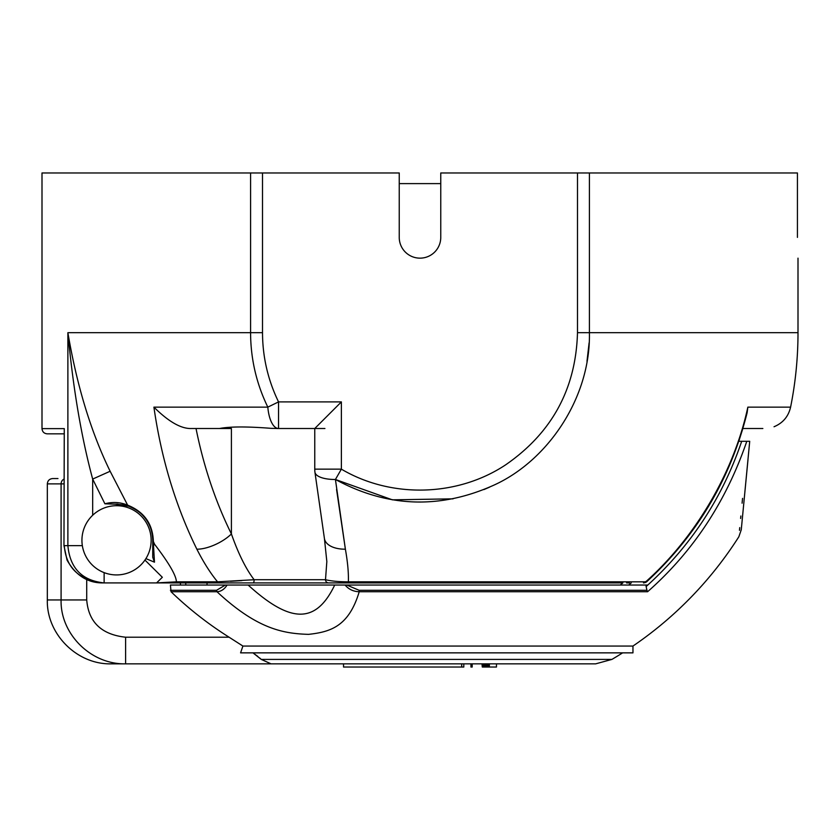 <?xml version="1.0" encoding="UTF-8"?>
<svg xmlns="http://www.w3.org/2000/svg" width="840" height="840" viewBox="0 0 840 840"><rect width="100%" height="100%" fill="white"/><g stroke="black" fill="none" stroke-linecap="round" stroke-linejoin="round"><path stroke-width="1.26" d="M326.834 416.451L341.376 401.898L341.376 469.14L335.423 479.483L341.376 469.151C391.125 498.519 457.286 496.881 505.544 464.909C551.933 432.894 575.915 388.826 577.49 332.693L577.49 172.966L797.433 172.966L797.433 237.384C798.053 264.17 798.053 264.17 797.433 237.384C798.053 264.17 798.053 264.17 797.433 237.384M399.242 183.614L440.759 183.614M577.49 172.966L440.759 172.966L440.759 237.384A20.759 20.759 0 0 1 420 258.153A20.759 20.759 0 0 1 399.242 237.384L399.242 172.966L42 172.966L42 428.62L64.27 428.62L63.966 545.643L64.27 428.62M453.054 498.844L392.364 499.832L335.423 479.483C387.135 507.465 439.866 509.397 493.616 485.268C547.638 460.992 590.772 397.73 589.418 332.693L589.418 172.966M341.376 469.14L314.758 469.14A26.618 26.618 0 0 0 314.916 472.028L324.44 538.682L326.834 561.54L325.5 579.716L326.834 561.54M314.916 472.028A26.618 9.986 173.8 0 0 335.423 479.483L345.387 549.192A26.618 14.732 169.7 0 1 324.44 538.682M483.861 489.605L489.521 487.179M586.981 361.326L589.113 342.825M336.556 489.447L345.387 549.192C347.687 562.139 348.673 573.017 348.369 581.826L645.414 581.826L646.538 581.081C694.145 538.493 733.614 473.634 747.841 407.138L747.149 412.64C730.506 478.874 697.106 535.164 646.947 581.522L646.538 581.081L645.582 582.425L643.503 582.908A3.192 2.531 -90 0 0 645.414 581.826M345.114 585.039C348.663 589.323 353.367 591.559 359.226 591.738C348.873 626.21 330.824 631.932 308.553 634.357C283.08 633.623 256.914 628.898 216.983 591.738L171.045 591.738L170.415 585.039L346.784 585.039L359.1 590.289L646.947 590.289L646.128 586.572C690.638 546.368 722.495 497.942 741.689 441.294L738.791 441.294L742.854 428.516L762.856 428.516C777.63 426.531 777.63 426.531 762.856 428.516L762.636 428.516M110.135 471.261L92.673 479.073C81.364 437.157 73.091 388.364 67.883 332.693C76.955 386.001 91.035 432.191 110.135 471.261L127.627 505.134C144.218 511.854 152.796 523.971 153.363 541.496L154.644 544.362C168.966 563.062 176.222 575.547 176.4 581.826L217.56 581.826C210.42 573.174 203.522 562.296 196.865 549.192C175.634 506.037 161.322 458.693 153.909 407.138C168.651 421.764 181.167 428.894 191.447 428.516L219.524 428.516C229.656 426.52 246.792 426.457 270.931 428.327L278.544 428.516L278.544 401.898C267.939 380.037 262.595 356.969 262.51 332.693L262.51 172.966M153.909 407.138L267.824 407.138A26.618 10.931 -90 0 0 278.544 428.516L314.758 428.516L341.376 401.898L278.544 401.898L267.824 407.138C256.41 383.639 250.667 358.817 250.583 332.693L250.583 172.966M187.121 582.908L219.272 582.908A3.192 2.279 90 0 1 217.56 581.826L254.132 579.716C245.931 568.974 238.35 553.718 231.399 533.946C238.35 553.718 245.931 568.974 254.132 579.716L251.727 579.904M324.923 428.516L315.661 428.516M314.758 469.14L314.758 428.516L277.62 428.516M262.51 332.693L67.883 332.693L67.883 545.643C69.951 568.187 82.037 580.608 104.129 582.908L619.626 582.908M253.176 582.908A3.192 0.956 90 0 0 254.132 579.716L325.5 579.716C331.254 581.112 338.877 581.816 348.369 581.826A3.192 0.809 90 0 0 348.978 582.908L230.916 582.908M645.488 582.466L645.572 582.425A5.324 5.324 0 0 0 646.947 581.522M621.936 582.908L620.267 582.908M620.214 585.039L622.871 582.908L621.086 582.908M618.618 582.908L420 582.908M104.129 572.628L104.129 582.908L103.446 582.908C79.065 580.199 66.013 567.777 64.27 545.643L82.341 545.643M104.129 582.908L103.446 582.908C88.001 583.223 75.873 575.621 67.053 560.133L63.966 545.643M63.966 433.839L47.218 433.839L63.966 433.839M240.576 652.859L242.907 646.054L632.961 646.054L632.961 652.859L240.576 652.859L242.907 646.054L240.45 644.448M261.25 659.389L259.644 657.941M257.87 656.492L252.966 652.859L261.272 659.411L611.909 659.411A378 378 0 0 0 622.629 652.859M742.55 498.382L742.087 503.192M740.849 516.002L740.618 518.458M739.725 527.615L739.473 530.292M741.689 441.294L747.936 441.294C735.829 568.785 735.829 568.785 747.936 441.294L747.684 441.294M747.936 441.294L746.792 441.294C726.212 501.459 693.147 551.607 647.598 591.738L646.947 590.289M171.045 591.738A358.522 358.522 0 0 0 229.1 637.214L242.907 646.054M482.296 663.841L482.296 667.034L481.981 663.841L472.195 663.841L472.195 667.034L470.946 667.034L470.946 663.841L463.806 663.841L463.806 667.034L343.539 667.034L343.539 663.841L271.173 663.841L595.686 663.841L111.216 663.841C77.07 664.713 46.441 634.085 47.324 599.949L61.089 599.949C60.144 633.612 90.605 664.619 125.601 663.841L125.601 637.214L229.1 637.214M271.047 663.841L261.272 659.411M346.784 585.039L647.829 585.039L646.128 585.039L646.128 586.572M631.239 582.908L628.688 585.039L646.128 585.039M216.562 590.289L225.383 585.039L227.094 585.039C224.375 589.323 221.004 591.549 216.983 591.738A2.131 1.565 -90 0 1 216.562 590.289L170.415 590.289M334.866 585.039L337.943 585.039M341.439 585.039L346.605 585.039M744.45 441.294L741.751 441.294M749.322 445.442L749.711 441.294L747.947 441.294L749.711 441.294L741.699 525.242L741.258 529.767L738.832 536.792A378 378 0 0 1 632.961 646.054M740.324 441.294L739.337 441.294M334.709 585.039C316.082 623.837 290.829 623.889 248.136 585.039M185.745 582.908L185.745 585.039M63.966 479.105A5.324 5.124 90 0 0 61.089 483.893L47.324 483.893C47.639 480.659 49.413 478.884 52.647 478.558L57.971 478.558M461.695 663.841L461.695 667.034M483.221 663.841L483.221 667.034L482.296 667.034M484.449 663.841L484.449 667.034L483.221 667.034M485.373 663.841L485.373 667.034L484.449 667.034M486.602 663.841L486.602 667.034L485.373 667.034M487.526 663.841L487.526 667.034L486.602 667.034M488.765 663.841L488.765 667.034L487.526 667.034M489.374 663.841L489.374 667.034L488.765 667.034M496.461 663.841L496.461 667.034L489.374 667.034M144.953 560.07L162.341 577.29L156.587 582.908L176.4 581.826A3.192 2.74 90 0 0 178.458 582.908L156.587 582.908M153.363 541.496A2.131 1.659 180 0 1 152.733 540.32L152.733 557.235L154.476 562.17L145.908 558.621M152.733 541.569L152.733 544.194A2.131 1.449 180 0 0 153.489 545.286L153.363 542.755A2.131 1.67 180 0 1 152.733 541.569L152.733 540.32A36.204 36.204 0 0 0 148.386 523.11M154.476 562.17L153.489 545.286L154.644 544.373M152.733 541.79L152.733 557.235M92.673 515.256L92.673 479.073L104.895 503.8L115.133 504.147A36.204 36.204 0 0 1 118.052 504.147M122.861 504.672A36.204 36.204 0 0 1 123.868 504.872M126.462 505.512A36.204 36.204 0 0 1 139.828 512.61M141.792 514.385A36.204 36.204 0 0 1 143.703 516.39M143.945 516.673A36.204 36.204 0 0 1 145.131 518.123M145.383 518.448A36.204 36.204 0 0 1 146.885 520.59M146.958 520.695A36.204 36.204 0 0 1 148.239 522.847M81.931 540.32A34.608 34.608 0 0 0 116.54 574.928A34.608 34.608 0 0 0 151.137 540.32A34.608 34.608 0 0 0 116.54 505.712A34.608 34.608 0 0 0 81.931 540.32M104.895 503.8C112.655 501.711 120.236 502.163 127.627 505.134A2.131 1.691 109.4 0 0 128.562 506.173C144.091 512.421 152.145 523.803 152.733 540.32M115.154 504.147L128.562 506.173C128.667 505.533 124.183 504.861 115.133 504.147M196.865 549.192A26.618 10.784 -26.3 0 0 231.399 533.946C215.45 501.564 203.658 466.421 196.025 428.516M231.399 428.516L219.524 428.516L231.399 428.516L231.399 533.946M241.878 580.629L230.486 581.312M577.49 332.693L798 332.693L798 258.153M747.841 407.138L790.598 407.138A378 378 0 0 0 798 332.693M325.5 579.716A3.192 3.119 90 0 0 328.619 582.908M359.1 590.289L359.226 591.738L647.598 591.738M86.72 579.432L86.72 599.949C88.536 622.157 101.504 634.578 125.601 637.214M180.422 582.908L180.422 585.039M86.72 599.949L61.089 599.949L61.089 483.893L63.966 483.893M774.039 426.752C782.912 423.034 788.424 416.504 790.598 407.138M626.598 582.908L629.391 582.918M622.45 582.908L621.348 582.908M617.516 582.908L615.153 582.361M42 428.62C42.305 431.792 44.048 433.534 47.218 433.839M207.039 582.908L207.039 585.039M611.909 659.411L595.686 663.841L271.089 663.841M741.258 529.767L747.936 460.205M47.324 483.893L47.324 599.949"/></g></svg>
